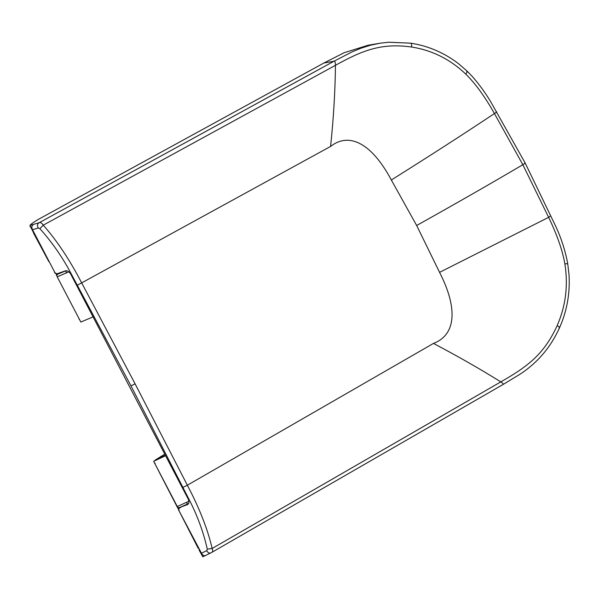 <?xml version="1.0" encoding="UTF-8"?>
<svg xmlns="http://www.w3.org/2000/svg" width="599" height="599" viewBox="0 0 599 599"><rect width="100%" height="100%" fill="white"/><g stroke="black" fill="none" stroke-linecap="round" stroke-linejoin="round"><path stroke-width="0.9" d="M56.665 273.855L56.254 275.046L57.916 274.11C56.838 274.746 56.598 275.66 57.197 276.858L80.094 320.63M155.193 463.327L155.066 464.015L178.232 508.311L179.543 507.57M164.807 454.229L153.658 461.312L155.066 464.015M165.586 455.727L153.658 461.312M93.07 316.878L80.828 322.045L57.197 276.858L68.87 271.811M79.016 319.207L79.412 319.342M165.444 455.45L157.904 458.737L164.867 454.341M57.916 274.11L66.115 270.711M179.895 507.375C178.794 507.967 177.925 507.675 177.289 506.499L188.887 501.243M178.33 507.578L178.232 508.311M64.527 271.167L60.769 272.612M54.561 272.493L56.868 273.855L65.313 270.868C67.29 270.381 69.102 271.474 70.742 274.14L188.131 498.892C189.366 501.73 189.134 503.654 187.427 504.665L188.041 504.276M323.939 62.992L344.178 52.705L368.108 45.239L380.253 43.18L370.414 45.232L361.115 48.16L351.92 51.963L333.942 61.255L323.939 62.992L41.997 217.4C38.493 219.219 31.253 223.472 29.95 225.434L35.378 236.53M368.108 45.239L368.857 45.105M48.863 261.643L35.408 236.575M48.848 261.621L40.081 245.268M55.026 273.234L56.523 273.855L54.936 272.642L32.526 229.731L29.987 226.355M183.197 487.204L187.367 485.25C199.467 508.259 207.733 529.336 212.151 548.474L500.809 381.885C480.391 369.141 457.943 356.315 433.474 343.414L187.36 485.22L135.097 383.832L130.979 385.883L190.954 503.175C198.426 518.434 203.862 533.761 207.269 549.141L206.782 550.631L201.481 553.221C202.118 555.767 202.612 556.928 202.971 556.703M433.474 343.414C455.944 334.916 458.13 308.567 439.569 272.35L548.639 217.332C557.122 234.965 562.528 250.457 564.864 263.815C568.294 285.416 565.741 305.992 557.19 325.557C543.885 354.788 526.828 366.977 500.809 381.892C503.13 383.427 503.804 384.333 502.838 384.61M548.639 217.332L522.852 164.71C490.004 184.035 454.611 204.304 416.664 225.501L439.569 272.35M198.239 548.392L197.243 546.423M198.958 549.815L202.829 556.815M178.719 510.198L197.281 546.49M179.603 507.495C178.39 508.124 178.098 509.045 178.742 510.251L201.481 553.221C202.806 555.61 204.439 556.224 206.378 555.071M178.659 508.072L178.502 509.749L184.402 521.145M179.663 507.525L187.749 504.5M130.979 385.883L68.878 269.46C60.596 254.553 50.922 240.948 39.871 228.646L38.261 227.994L32.526 229.731C31.328 227.291 31.702 225.501 33.641 224.355L29.95 225.434M330.588 146.426C349.704 131.503 372.204 144.06 391.327 180C428.188 156.893 462.555 134.753 494.437 113.555C484.831 96.551 475.269 83.396 465.752 74.074C450.193 59.294 432.179 50.286 411.715 47.036C380.852 42.649 361.706 50.84 335.455 65.306C335.185 91.145 333.561 118.183 330.588 146.426L81.674 282.885C69.724 259.846 56.92 240.596 43.278 225.157L335.455 65.313M335.455 65.306C335.418 62.318 334.908 60.971 333.942 61.255L39.272 222.663L33.641 224.355M416.664 225.501L391.327 180M179.895 507.54C178.697 508.177 178.42 509.098 179.071 510.303C178.539 508.888 179.064 507.945 180.651 507.48M161.303 456.183L160.846 456.453M156.406 459.306L154.639 460.758M65.912 270.808L66.264 273.092M186.259 502.561L187.801 503.894L179.333 507.645M206.782 550.631C207.995 553.064 209.59 553.693 211.559 552.525L503.055 384.506L519.333 374.652C537.093 363.264 550.481 347.667 559.503 327.855L558.979 328.222C560.058 327.885 559.459 326.994 557.19 325.557M202.806 556.83L211.964 552.315M211.559 552.525C212.81 552.083 213.004 550.736 212.151 548.474L207.269 549.141M192.796 537.655L198.149 548.197M192.803 537.677L184.41 521.16M38.261 227.994C36.958 225.591 37.295 223.816 39.272 222.663C40.515 222.207 41.848 223.038 43.278 225.157L39.871 228.646M81.689 282.915L135.097 383.832M494.43 113.555L522.852 164.71C525.136 163.362 525.735 162.846 524.634 163.16M81.674 282.885L77.6 285.034M548.624 217.31L550.533 215.984M564.864 263.815L567.178 263.762M494.445 113.578C496.668 112.08 497.222 111.489 496.122 111.803M465.752 74.074C467.452 71.88 467.737 70.937 466.621 71.244L467.25 71.259L458.639 63.756C444.121 52.69 428.105 45.824 410.592 43.165L388.676 42.237L380.185 43.188M411.715 47.036C411.745 44.176 411.206 42.888 410.105 43.188M164.792 454.207L155.463 459.89M154.16 462.278L177.858 508.244M188.588 503.527L187.674 503.976M40.066 245.253L33.596 233.206M559.503 327.855L561.495 323.071C567.47 307.826 569.986 291.833 569.05 275.098L567.702 263.553C565.321 250.944 561.458 238.791 556.119 227.111L525.203 163.093L490.731 101.808C485.242 92.605 478.983 84.032 471.937 76.088L467.25 71.259"/></g></svg>
